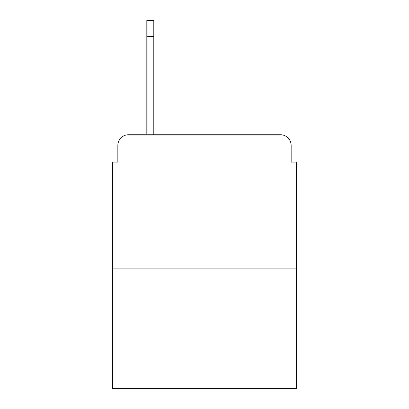 <?xml version="1.0" encoding="UTF-8"?>
<svg xmlns="http://www.w3.org/2000/svg" width="409" height="409" viewBox="0 0 409 409"><rect width="100%" height="100%" fill="white"/><g stroke="black" fill="none" stroke-linecap="round" stroke-linejoin="round"><path stroke-width="0.61" d="M117.843 145.476L117.843 162.107L117.843 145.476A10.731 10.731 0 0 1 128.574 134.745L146.816 134.745L146.816 20.45L153.794 20.45L153.794 134.745L162.644 134.745M296.525 268.892L112.475 268.892L112.475 388.55L296.525 388.55L296.525 162.107L291.157 162.107L291.157 145.476A10.731 10.731 0 0 0 280.426 134.745L128.574 134.745M112.475 268.892L112.475 162.107L117.843 162.107M246.356 134.745L280.426 134.745M291.157 162.107L291.157 145.476M153.794 36.549L146.816 36.549"/></g></svg>
